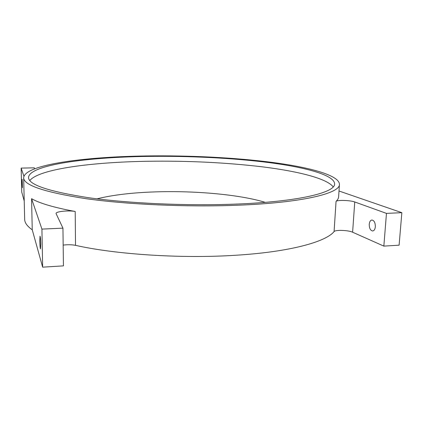 <?xml version="1.0" encoding="UTF-8"?>
<svg xmlns="http://www.w3.org/2000/svg" width="423" height="423" viewBox="0 0 423 423"><rect width="100%" height="100%" fill="white"/><g stroke="black" fill="none" stroke-linecap="round" stroke-linejoin="round"><path stroke-width="0.63" d="M369.237 224.275C369.247 228.193 370.363 230.429 372.578 230.984C374.106 230.805 375.027 229.393 375.338 226.744C375.328 222.81 374.218 220.568 372.007 220.018C370.463 220.203 369.538 221.62 369.237 224.275M22.086 182.821L22.43 187.696L22.165 179.315L22.086 182.821M39.778 240.93C39.91 245.472 40.148 248.127 40.492 248.888L40.751 244.119C40.613 239.54 40.375 236.88 40.037 236.134L39.778 240.93M147.22 156.41C87.725 157.234 29.383 164.732 28.526 177.486C28.505 184.708 48.471 191.445 88.418 197.684C128.338 203.357 186.49 206.012 235.13 204.124C299.003 201.745 335.307 192.486 334.604 183.894C334.471 175.207 306.315 167.524 270.107 162.739C233.369 157.975 188.944 155.807 147.22 156.41M237.192 205.245C303.027 202.754 340.161 193.184 339.442 184.354C339.294 175.328 310.059 167.397 272.761 162.469C234.902 157.568 189.277 155.341 146.374 155.95C85.182 156.79 24.629 164.478 23.667 177.739C23.614 185.189 44.214 192.148 85.462 198.609C126.72 204.478 186.945 207.222 237.192 205.245M23.667 177.739L24.666 219.352C24.693 222.757 27.22 226.247 32.248 229.811L31.566 198.688L41.925 229.102L62.948 228.145L56.042 213.509C55.646 211.495 68.595 210.168 75.204 211.484L75.521 245.345C115.77 254.435 181.546 258.776 235.341 255.275C289.681 251.986 325.821 241.903 334.08 231.582L336.052 201.374C337.247 199.857 350.408 200.269 354.749 201.967L386.463 213.382L401.85 212.679L399.106 245.176L383.846 246.117L386.463 213.382M339.442 184.354L338.627 196.764C338.532 198.302 337.676 199.836 336.052 201.374M354.749 201.967L352.613 232.216L383.846 246.117M352.613 232.216C348.335 230.149 335.291 229.71 334.08 231.582M75.521 245.345C71.82 244.616 67.701 244.536 63.164 245.107M32.248 229.811L42.649 267.156L63.434 265.871L62.948 228.145M34.712 168.751L34.279 167.841L21.15 168.1L21.742 192.095L24.227 201.015M75.204 211.484C54.144 207.571 39.598 203.304 31.566 198.688M339.008 191.006L401.85 212.679M21.15 168.1L23.921 176.243M42.649 267.156L41.925 229.102M265.258 202.347C239.37 194.49 195.114 190.609 155.78 191.873C132.378 192.613 112.793 194.929 97.031 198.826M29.8 180.526C39.339 168.867 92.441 162.194 147.167 161.279C187.786 160.65 226.495 162.543 263.296 166.948C298.252 171.368 326.847 178.448 333.197 186.881"/></g></svg>
